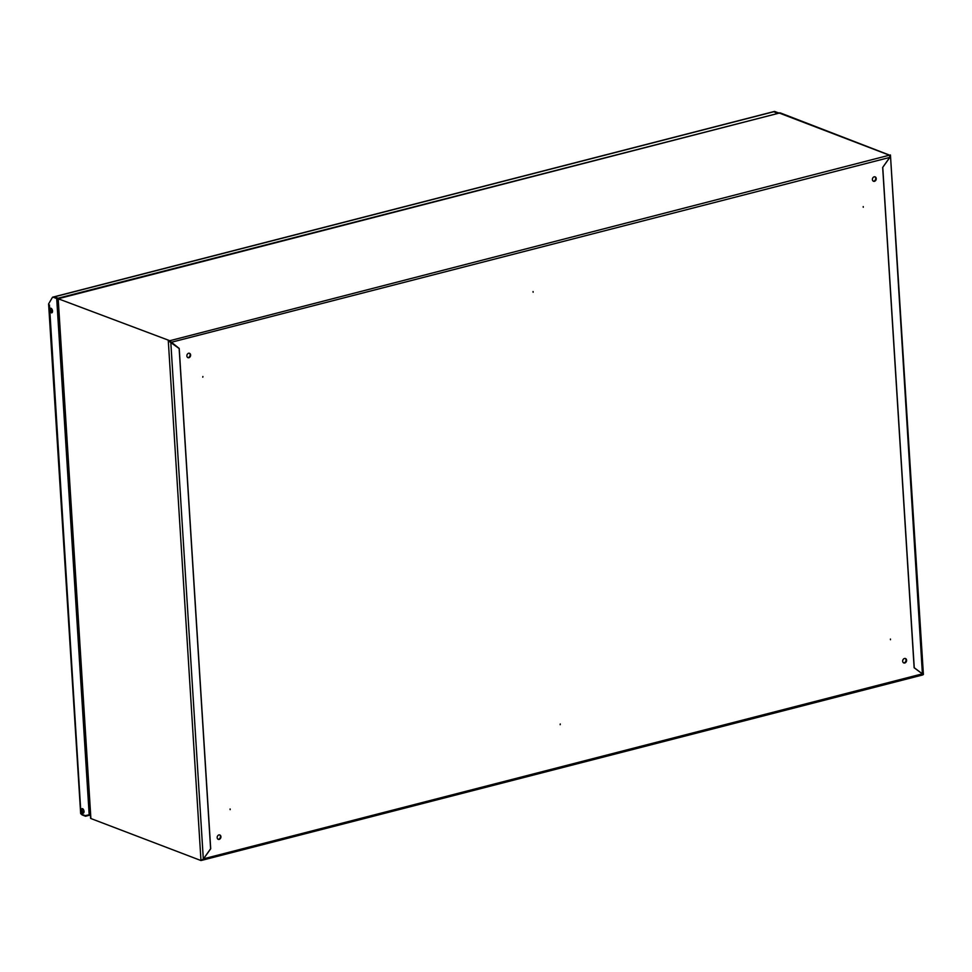 <?xml version="1.0" encoding="UTF-8"?>
<svg xmlns="http://www.w3.org/2000/svg" width="972" height="972" viewBox="0 0 972 972"><rect width="100%" height="100%" fill="white"/><g stroke="black" fill="none" stroke-linecap="round" stroke-linejoin="round"><path stroke-width="1.46" d="M219.587 834.875A2.357 1.895 -69.1 0 1 217.935 839.225M218.907 834.912A2.357 1.895 -69.1 0 1 219.186 839.407A2.357 1.895 -69.1 0 1 218.907 834.912M874.873 176.782A2.357 1.895 -69.1 0 1 873.208 181.132M874.18 176.819A2.357 1.895 -69.1 0 1 874.472 181.314A2.357 1.895 -69.1 0 1 874.18 176.819M905.175 658.457A2.357 1.895 -69.1 0 1 903.51 662.807M904.482 658.481A2.357 1.895 -69.1 0 1 904.774 662.989A2.357 1.895 -69.1 0 1 904.482 658.481M189.285 353.201A2.357 1.895 -69.1 0 1 187.62 357.55M188.604 353.237A2.357 1.895 -69.1 0 1 188.884 357.732A2.357 1.895 -69.1 0 1 188.604 353.237M202.893 376.492L202.784 377.185L202.893 376.492M230.109 808.959L230.145 809.652L230.109 808.959M863.221 206.574L863.27 207.267L863.221 206.574M533.057 291.539L533.106 292.232L533.057 291.539M560.273 723.994L560.164 724.687L560.273 723.994M890.425 639.041L890.474 639.734L890.425 639.041M889.647 155.301L779.495 113.129L889.587 155.143L889.878 157.391L882.673 167.451L914.142 667.764L922.367 673.851L922.161 674.969L922.367 673.851L203.488 858.835L210.705 848.775L179.225 348.462L169.262 340.504L58.186 298.744L90.894 818.533L200.985 860.548L168.29 340.759L179.14 348.535L210.608 848.75L203.318 859.078L200.985 860.548L922.452 675.005M201.945 860.111L203.488 858.835M59.013 298.416L778.839 113.189L59.025 298.526L59.584 299.449L59.304 298.343M889.878 157.391L170.963 342.363M169.286 340.844L889.465 155.18M59.231 298.368L58.186 298.744M169.128 340.54L170.221 342.023M777.722 113.481L778.499 113.274M778.426 113.299L779.495 113.129M922.61 674.86L922.574 673.997L914.142 667.655M777.916 112.91L780.334 112.922L889.587 155.143M923.133 674.726L922.574 673.997L923.133 674.726M922.404 673.924L890.437 154.937L923.4 674.434M889.951 157.112L882.673 167.439M914.239 667.691L882.758 167.476M51.054 308.282A2.357 1.227 -104.4 0 0 50.605 308.245A2.357 1.227 -104.4 0 0 49.924 310.433A2.357 1.227 -104.4 0 0 51.346 312.79A2.357 1.227 -104.4 0 0 51.783 312.826A2.357 1.227 -104.4 0 0 52.476 310.639A2.357 1.227 -104.4 0 0 51.054 308.282M51.066 308.282A2.357 1.227 -104.4 0 0 50.848 310.627A2.357 1.227 -104.4 0 0 52.172 312.571M82.535 808.668A2.357 1.227 -104.4 0 0 82.085 808.631A2.357 1.227 -104.4 0 0 81.405 810.818A2.357 1.227 -104.4 0 0 82.827 813.175A2.357 1.227 -104.4 0 0 83.264 813.212A2.357 1.227 -104.4 0 0 83.957 811.025A2.357 1.227 -104.4 0 0 82.535 808.668A2.357 1.227 -104.4 0 0 82.328 811.013A2.357 1.227 -104.4 0 0 83.653 812.957M57.542 298.355L90.019 814.548L89.181 814.767L56.704 298.562L57.542 298.355L53.91 296.958A1.75 0.911 -104.4 0 0 53.582 296.934A1.75 0.911 -104.4 0 0 53.302 297.116M56.704 298.562L53.071 297.177A1.75 0.911 -104.4 0 0 52.743 297.153A1.75 0.911 -104.4 0 0 52.391 297.444L48.6 303.92L80.664 813.552M89.181 814.767L85.269 815.642L80.968 814.001L49.463 304.989M85.512 815.593L85.548 816.237L82.061 814.901L82 813.941M85.548 816.237L90.384 814.998M773.493 111.695A1.75 0.911 75.6 0 1 773.566 111.671A1.75 0.911 75.6 0 1 773.894 111.695L777.551 113.517M774.125 111.634A1.75 0.911 75.6 0 1 774.405 111.452A1.75 0.911 75.6 0 1 774.733 111.476L778.305 112.837M82.061 814.901L81.599 814.244M53.654 296.922A1.75 0.911 75.6 0 1 53.727 296.897A1.75 0.911 75.6 0 1 54.068 296.922L58.126 298.197M54.068 296.922L773.748 111.731A1.75 0.911 -104.4 0 0 773.42 111.707A1.75 0.911 -104.4 0 0 773.141 111.889M58.757 298.04L777.406 113.554M57.7 298.307L57.931 299.23M773.748 111.731L777.381 113.117M50.714 309.679A12.357 9.902 -69.1 0 1 51.273 308.391M203.318 859.078L170.793 342.229M53.071 297.177L53.91 296.958M774.733 111.476L773.894 111.695M83.215 812.665L83.896 812.483M51.091 311.307A12.357 9.902 -69.1 0 1 51.905 309.084M90.59 818.278L57.895 298.477M52.743 297.153L53.582 296.934M774.405 111.452L773.566 111.671M53.727 296.897L773.42 111.707"/></g></svg>
